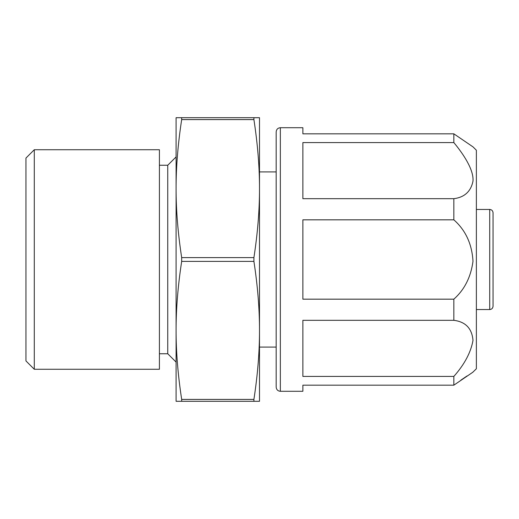 <?xml version="1.0" encoding="UTF-8"?>
<svg xmlns="http://www.w3.org/2000/svg" width="519" height="519" viewBox="0 0 519 519"><rect width="100%" height="100%" fill="white"/><g stroke="black" fill="none" stroke-linecap="round" stroke-linejoin="round"><path stroke-width="0.78" d="M493.05 259.5L493.05 212.79C492.836 210.746 491.72 209.631 489.715 209.455L489.715 309.545C491.72 309.369 492.836 308.254 493.05 306.21L493.05 259.5M34.293 149.732L25.95 158.074L25.95 360.926L34.293 369.269L34.293 149.732L159.404 149.732L159.404 369.269L34.293 369.269M259.5 117.703L176.09 117.703L176.09 188.598C176.051 167.209 177.913 144.204 181.676 119.597L253.914 119.597C257.677 144.204 259.539 167.209 259.5 188.598C259.539 209.994 257.677 232.999 253.914 257.606L181.676 257.606C177.913 232.999 176.051 209.994 176.09 188.598L176.09 330.402C176.051 309.006 177.913 286.001 181.676 261.394L253.914 261.394C257.677 286.001 259.539 309.006 259.5 330.402C259.539 351.791 257.677 374.796 253.914 399.403L181.676 399.403C177.913 374.796 176.051 351.791 176.09 330.402L176.09 401.297L259.5 401.297L259.5 117.703M253.914 399.403L253.914 401.297M253.914 257.606L253.914 261.394M253.914 117.703L253.914 119.597M181.676 401.297L181.676 399.403M181.676 261.394L181.676 257.606M181.676 119.597L181.676 117.703M176.09 156.907L167.747 165.243L167.747 353.757L176.09 362.093M276.179 259.5L276.179 387.116C276.452 389.672 277.84 391.067 280.351 391.287L280.351 127.713C277.84 127.934 276.452 129.328 276.179 131.884L276.179 259.5M280.351 391.287L302.875 391.287L302.875 385.176L453.846 385.176L472.991 372.129L453.846 385.176L453.846 376.418L302.875 376.418L302.875 320.314L453.846 320.314C465.627 321.812 472.011 328.514 472.991 340.419C470.876 352.388 464.492 364.39 453.846 376.418M453.846 299.171L302.875 299.171L302.875 219.829L453.846 219.829C465.627 230.248 472.011 244.073 472.991 261.304C470.876 277.088 464.492 289.706 453.846 299.171L453.846 320.314M453.846 198.686L302.875 198.686L302.875 142.582L453.846 142.582C463.739 154.487 473.899 169.998 472.991 181.137C470.876 191.485 464.492 197.33 453.846 198.686L453.846 219.829M280.351 127.713L302.875 127.713L302.875 133.824L453.846 133.824L472.991 146.871L453.846 133.824L472.991 146.871L453.846 133.824L453.846 142.582M472.764 372.272L476.371 368.769L476.371 150.231L473.03 146.896M467.074 375.944L460.872 380.155M489.715 209.455L476.371 209.455M489.715 309.545L476.371 309.545M259.5 347.081L276.179 347.081M259.5 171.919L276.179 171.919M167.747 165.243L159.404 165.243M167.747 353.757L159.404 353.757"/></g></svg>
